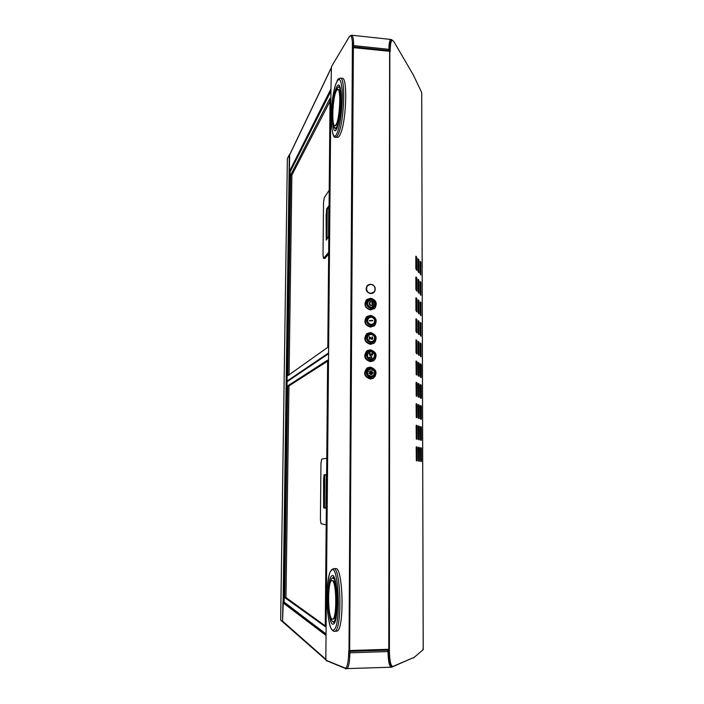 <?xml version="1.0" encoding="UTF-8"?>
<svg xmlns="http://www.w3.org/2000/svg" width="704" height="704" viewBox="0 0 704 704"><rect width="100%" height="100%" fill="white"/><g stroke="black" fill="none" stroke-linecap="round" stroke-linejoin="round"><path stroke-width="1.06" d="M330.959 89.206L325.829 658.346L326.11 660.29L345.338 668.149C346.966 667.753 348.031 663.784 348.542 656.251L348.797 650.558L389.4 649.273L389.409 652.098C389.761 661.452 390.914 666.239 392.867 666.459L414.225 657.325L423.201 649.66L421.705 92.673M421.705 92.576L413.292 74.897L393.835 41.554L392.348 40.339C391.195 40.251 390.491 43.173 390.236 49.122L389.822 50.239L389.831 49.166C390.078 43.217 390.782 40.295 391.943 40.383L392.154 40.392M419.338 448.237L419.188 447.436L418.484 447.286L418.343 448.017L418.51 461.094L419.223 461.199L419.364 460.46L419.338 448.237L418.898 461.155M421.432 448.686L421.291 447.902L420.596 447.753L420.455 448.474L420.631 461.41L421.326 461.516L421.458 460.777L421.432 448.686L421.001 461.463M417.146 426.237L417.006 425.418L416.284 425.181L416.134 425.902L416.31 439.067L417.032 439.261L417.173 438.53L417.146 426.237L416.724 439.182M419.285 426.932L418.431 425.894L418.299 426.606L418.466 439.63L419.17 439.815L419.311 439.094L419.285 426.932L418.871 439.736M421.379 427.618L420.543 426.589L420.402 427.302L420.578 440.185L421.274 440.361L421.406 439.648L421.379 427.618L420.966 440.282M417.102 404.809L416.24 403.665L416.099 404.369L416.266 417.481L416.988 417.745L417.129 417.041L417.102 404.809L416.698 417.639M419.241 405.742L418.387 404.615L418.246 405.31L418.422 418.282L419.126 418.546L419.267 417.842L419.241 405.742L418.836 418.431M421.326 406.657L421.186 405.847L420.473 405.548L420.358 406.234L420.526 419.065L421.221 419.32L421.353 418.625L421.326 406.657L420.93 419.214M417.067 383.495L416.196 382.263L416.055 382.941L416.222 396.009L416.944 396.352L417.085 395.666L417.067 383.495L416.662 396.22M419.188 384.666L418.343 383.442L418.202 384.12L418.37 397.038L419.082 397.382L419.214 396.695L419.188 384.666L418.801 397.25M421.274 385.801L421.133 384.982L420.438 384.604L420.306 385.273L420.473 398.05L421.168 398.385L421.3 397.707L421.274 385.801L420.886 398.253M417.023 362.296L416.161 360.976L416.011 361.636L416.187 374.642L416.9 375.074L417.041 374.396L417.023 362.296L416.627 374.906M419.144 363.695L418.299 362.393L418.158 363.044L418.326 375.91L419.047 376.332L419.17 375.663L419.144 363.695L418.757 376.174M416.671 257.057L416.724 270.345L415.835 268.62L415.818 256.775L415.923 256.186L416.671 257.057L415.826 256.511M418.766 259.574L418.792 272.703L417.956 271.022L417.938 259.301L418.035 258.72L418.766 259.574L417.947 259.046M420.825 262.038L420.851 275.026L420.033 273.381L420.006 261.782L420.112 261.202L420.825 262.038L420.015 261.527M416.706 277.719L416.733 291.06L415.879 289.432L415.853 277.526L415.967 276.918L416.706 277.719L415.87 277.226M418.81 280.016L418.845 293.216L418 291.614L417.982 279.84L418.088 279.242L418.81 280.016L417.991 279.541M420.869 282.269L420.904 295.328L420.086 293.753L420.059 282.102L420.165 281.503L420.869 282.269L420.068 281.802M416.75 298.487L416.777 311.898L415.914 310.358L415.897 298.39L416.011 297.766L416.75 298.487L415.914 298.038M418.862 300.564L418.889 313.834L418.053 312.321L418.026 300.476L418.132 299.86L418.862 300.564L418.044 300.133M420.922 302.597L420.957 315.726L420.13 314.239L420.103 302.518L420.218 301.91L420.922 302.597L420.121 302.183M416.794 319.361L416.838 332.851L415.958 331.39L415.932 319.361L416.055 318.727L416.794 319.361L415.958 318.974M418.906 321.218L418.933 334.558L418.097 333.133L418.07 321.226L418.185 320.593L418.906 321.218L418.088 320.839M420.974 323.039L421.027 336.239L420.182 334.831L420.156 323.048L420.27 322.423L420.974 323.039L420.174 322.67M416.838 340.349L416.882 353.91L415.994 352.537L415.976 340.446L416.099 339.794L416.838 340.349L416.002 340.014M418.95 341.986L419.003 355.397L418.141 354.05L418.114 342.082L418.229 341.44L418.95 341.986L418.141 341.651M421.027 343.578L421.08 356.849L420.235 355.52L420.2 343.684L420.323 343.042L421.027 343.578L420.226 343.262M421.221 365.059L420.394 363.774L420.253 364.426L420.42 377.15L421.115 377.564L421.247 376.904L421.221 365.059L420.842 377.406M417.19 447.77L417.05 446.97L416.319 446.811L416.178 447.55L416.346 460.777L417.076 460.882L417.217 460.126L417.19 447.77L416.75 460.83M417.05 446.97L416.258 446.882M416.671 446.97L416.812 447.77M389.4 650.839L388.969 652.071C389.321 661.434 390.474 666.222 392.436 666.433L392.48 666.433M419.188 447.436L418.414 447.357M418.818 447.445L418.959 448.237M421.291 447.902L420.534 447.823M420.922 447.902L421.062 448.686M417.006 425.418L416.196 425.278M416.627 425.418L416.768 426.237M419.144 426.131L418.361 425.99M418.766 426.131L418.915 426.941M421.238 426.818L420.464 426.694M420.869 426.826L421.01 427.618M416.962 403.982L416.152 403.797M416.583 403.99L416.733 404.818M419.091 404.923L418.299 404.747M418.722 404.932L418.862 405.75M421.186 405.847L420.402 405.671M420.816 405.856L420.957 406.666M416.918 382.659L416.099 382.422M416.539 382.668L416.689 383.504M419.047 383.838L418.246 383.61M418.678 383.847L418.818 384.674M421.133 384.982L420.341 384.762M420.763 384.991L420.904 385.81M416.874 361.451L416.046 361.161M416.504 361.46L416.645 362.314M419.003 362.859L418.194 362.578M418.634 362.868L418.774 363.704M416.812 257.963L416.302 257.074M416.442 257.981L416.451 270.054M418.906 260.462L418.405 259.591M418.537 260.489L418.554 272.43M420.957 262.918L420.455 262.055M420.596 262.935L420.614 274.754M416.856 278.608L416.337 277.737M416.478 278.626L416.486 290.805M418.95 280.896L418.449 280.034M418.59 280.914L418.598 292.961M421.01 283.14L420.508 282.286M420.649 283.158L420.658 295.073M416.891 299.367L416.381 298.505M416.522 299.385L416.522 311.661M419.003 301.435L418.493 300.582M418.634 301.453L418.642 313.606M421.062 303.459L420.561 302.614M420.693 303.477L420.71 315.498M416.935 320.232L416.416 319.378M416.566 320.25L416.566 332.631M419.047 322.08L418.537 321.235M418.678 322.098L418.678 334.347M421.115 323.893L420.614 323.048M420.746 323.902L420.754 336.028M416.979 341.211L416.46 340.366M416.601 341.22L416.601 353.716M419.091 342.83L418.581 341.994M418.722 342.848L418.722 355.203M421.168 344.423L420.658 343.596M420.798 344.432L420.798 356.655M421.08 364.232L420.288 363.959M420.71 364.241L420.851 365.068M389.822 51.322L389.822 50.239M388.969 650.813L388.969 649.352M388.969 652.071L389.409 652.098L389.831 49.166M388.758 649.37L389.629 51.286L390.227 51.542L390.227 50.195M289.45 154.986L289.626 155.76L289.159 154.959L287.364 158.717L280.667 620.118L282.515 621.764L282.955 602.378L284.082 602.536M287.364 158.717L280.667 620.127M289.326 155.734L283.096 602.483M283.272 602.527L282.533 621.746L325.961 659.912M330.933 91.01L290.171 171.653L289.23 171.767M289.626 155.76L289.397 171.67M376.174 303.257L375.54 303.732M376.2 303.406L375.54 303.899M389.629 51.286L352.572 47.564L352.81 42.83M370.33 379.034C364.206 376.904 363.07 373.278 366.934 368.148L370.374 367.118C376.631 369.398 377.67 373.085 373.49 378.18L370.33 379.034M370.401 361.645C364.461 359.682 363.229 356.145 366.696 351.032L370.445 349.782C376.508 351.894 377.652 355.494 373.877 360.589L370.401 361.645M370.462 344.344C364.698 342.505 363.378 339.055 366.511 333.978L370.506 332.526C376.394 334.497 377.634 338.008 374.22 343.077L370.462 344.344M370.524 327.105C364.918 325.389 363.528 322.01 366.362 316.985L370.568 315.348C376.297 317.187 377.617 320.619 374.528 325.653L370.524 327.105M370.594 309.945C365.13 308.326 363.678 305.026 366.247 300.054L370.638 298.232C376.218 299.974 377.599 303.327 374.792 308.317L370.594 309.945M375.179 290.215L374.158 292.186L370.656 293.63C366.353 292.371 365.156 289.775 367.074 285.824L370.286 284.258M348.982 656.234L352.396 42.786C352.141 38.306 351.49 35.974 350.469 35.798L349.298 36.749L331.443 66.651L330.95 89.126M334.585 622.266L334.409 621.474M334.822 621.808L334.822 621.104M367.541 285.34L368.931 284.574M374.616 291.491L373.595 292.714M366.872 299.455L370.533 298.32C376.112 300.054 377.494 303.406 374.686 308.396L374.07 308.933M367.013 316.422L370.471 315.418C376.2 317.258 377.511 320.69 374.422 325.723L373.78 326.225M367.18 333.45L370.41 332.596C376.297 334.558 377.529 338.07 374.123 343.138L373.472 343.605M367.382 350.557L370.339 349.844C376.402 351.956 377.546 355.555 373.78 360.642L373.129 361.046M367.602 367.734L370.278 367.162C376.526 369.45 377.564 373.138 373.384 378.224L372.759 378.567M423.21 648.252L422.673 650.118M413.591 657.932L412.746 657.958M327.017 660.862L326.339 660.871M392.181 667.022L392.709 666.45M392.058 667.066L392.63 666.442L391.45 667.198C389.365 666.679 388.212 661.47 388.001 651.57L388.678 651.429L388.652 650.126M348.955 650.584L349.026 651.394L388.881 650.126L388.802 649.37M346.122 668.747L345.382 668.774L345.497 668.298M345.409 668.149L345.382 668.774M326.955 660.836L326.471 660.449M389.224 659.727L389.673 660.607M349.026 651.394L349.448 650.61M346.016 668.712L345.426 668.149M421.722 94.169L421.714 92.805M350.249 35.825L351.613 35.209C352.924 35.578 353.602 39.037 353.628 45.593L388.934 49.333C388.951 43.102 389.699 39.82 391.16 39.486L392.577 40.348M389.787 45.109L390.157 44.572M352.792 46.737L352.73 47.485L352.792 46.737L389.743 50.644L389.682 51.295M327.818 347.31L330.044 98.252L290.69 174.997L287.83 375.672L327.818 347.31M328.671 254.047L324.852 258.456L323.523 258.377L323.013 255.455L323.532 202.321L324.271 197.657L329.252 190.212M330.062 101.2L291.896 175.085L289.071 375.1M328.689 252.349L323.523 258.377M326.102 214.447L326.251 240.134L328.495 236.588L328.768 206.686L328.627 206.149L326.586 209.053L326.357 214.465M326.955 239.272L327.237 208.604L326.357 214.421L326.436 239.923M328.75 208.71L327.237 208.604M325.274 626.648L327.642 360.131L287.734 385.862L284.706 597.555L325.274 626.648M327.694 361.126L288.966 385.898L285.974 597.538L325.283 625.891M326.207 524.762L321.094 523.776L320.417 519.719L320.971 462.994L321.728 459.034L326.806 458.286M323.585 479.899L323.629 507.426L323.761 507.962L325.855 508.182L326.313 475.42L326.172 474.637L324.078 474.769L323.585 479.899L323.629 502.779L323.893 507.373L324.438 507.848L324.746 474.901L324.192 475.35L323.849 479.899M326.278 474.91L324.746 474.901M325.987 507.848L324.438 507.848M335.122 580.36L333.194 578.002L334.013 577.544M329.798 613.659C330.554 618.094 331.496 620.734 332.622 621.579L333.159 621.764C338.351 622.934 338.114 579.022 332.974 578.09L332.614 578.01C331.285 578.195 330.238 580.897 329.454 586.115M333.186 621.764L334.171 621.632L335.694 619.177M331.954 580.624C327.518 579.744 327.492 616.836 331.971 618.974L332.438 619.133C336.978 620.154 336.794 581.601 332.288 580.703L332.957 580.694C337.471 581.592 337.665 620.136 333.106 619.115L332.464 619.124M333.775 621.746L334.435 622.503M334.233 622.767L334.664 622.116C336.169 618.974 337.058 612.26 337.33 601.973C337.242 591.747 336.318 583.977 334.558 578.679L333.643 577.016M333.634 568.674L331.672 569.615L330.299 571.78C329.032 573.654 326.735 586.775 326.99 599.72C327.07 612.779 329.454 625.794 331.153 628.549C332.543 630.608 333.643 631.532 334.444 631.312L335.113 631.11C342.461 628.452 340.824 566.421 333.634 568.674L335.711 568.647C342.971 566.394 344.634 628.399 337.225 631.057L334.479 631.312M335.79 128.242L337.242 127.01M333.106 121.326C333.494 125.734 334.224 128.022 335.306 128.198L336.688 126.966C340.974 120.595 342.602 85.976 338.554 86.97L337.005 88.502L335.324 93.465M340.49 88.942L339.451 87.129L338.624 86.979M337.77 89.417L338.342 89.47C341.898 88.598 340.481 118.985 336.714 124.643L335.43 125.743M334.858 125.69C331.382 126.377 332.631 97.196 336.362 90.737L337.709 89.408C341.255 88.537 339.838 118.923 336.081 124.59L334.858 125.69L335.482 125.743M335.878 128.251L336.354 129.008M339.786 86.513L339.284 87.058M340.437 78.153L342.32 78.329C347.477 76.982 346.526 118.131 341.053 132.334C339.856 135.678 338.712 137.342 337.621 137.333L337.542 137.324M368.535 301.092L368.544 301.083C366.916 304.172 367.805 306.231 371.219 307.261L373.859 306.222C375.575 303.125 374.704 301.039 371.246 299.974L368.544 301.083C366.907 304.181 367.796 306.24 371.21 307.27L373.437 306.592M367.998 300.256L366.942 300.898C364.258 304.911 365.262 307.701 369.952 309.276L373.639 307.586M375.329 370.357L375.311 376.2M368.694 368.694L367.664 369.028C363.757 373.006 364.426 376.042 369.679 378.154L372.698 377.115M375.39 353.038L375.373 358.855M368.421 351.481L367.426 351.886C363.88 355.898 364.654 358.882 369.75 360.818L372.97 359.621M375.443 335.799L375.426 341.59M368.271 334.321L367.233 334.822C364.003 338.853 364.866 341.766 369.811 343.57L373.217 342.197M375.496 318.63L375.478 324.394M368.13 317.249L367.074 317.83C364.135 321.851 365.068 324.702 369.882 326.383L373.437 324.852M375.549 301.532L375.531 307.278M368.878 369.688L368.887 369.688C366.45 372.874 367.145 375.135 370.964 376.482L372.962 375.927C375.522 372.759 374.871 370.471 370.99 369.063L368.887 369.688C366.441 372.874 367.127 375.144 370.955 376.482L372.53 376.165M369.494 373.534L368.852 373.419M372.874 373.463L372.759 372.178L370.304 371.747C369.486 373.27 369.934 373.956 371.642 373.806L372.909 373.437L373.032 372.442L370.445 371.668M371.985 373.463L371.501 373.886M370.19 375.003L370.242 374.202M371.782 374.343L371.659 374.95L371.545 374.246M371.483 371.105L371.994 370.779L371.483 371.105M370.172 371.202L370.04 370.506L370.172 371.202M369.336 372.214L368.834 371.694L369.336 372.214M371.034 359.058L373.226 358.38C375.54 355.212 374.818 352.977 371.061 351.683L368.764 352.431C366.564 355.608 367.321 357.817 371.034 359.058M369.706 355.08L372.24 355.238L372.68 353.69L371.958 353.082L372.17 354.842L370.938 354.015L370.137 354.966L369.926 353.003L369.345 353.83L369.706 355.08M371.87 356.919L370.198 355.828M369.327 357.676L371.65 357.43L369.327 357.676M369.107 334.91L368.658 335.254C366.67 338.413 367.479 340.569 371.087 341.722L373.463 340.912C375.549 337.762 374.774 335.579 371.122 334.374L368.667 335.254C366.687 338.404 367.497 340.56 371.096 341.722L373.014 341.229M372.011 338.941L369.415 336.679L369.406 339.275L369.776 337.269L371.571 339.284L372.293 339.31L372.803 338.325L372.302 336.934L371.862 338.941L369.415 336.688M369.019 317.768L368.579 318.138C366.793 321.27 367.646 323.374 371.149 324.456L373.674 323.523C375.566 320.399 374.73 318.27 371.184 317.134L368.597 318.129C366.802 321.262 367.655 323.365 371.158 324.447L373.234 323.875M369.477 320.971L372.865 320.69L371.791 320.214L372.293 320.663L369.477 320.971M373.129 303.142L373.19 302.905C372.24 301.347 371.061 301.083 369.662 302.113C368.887 305.061 369.926 306.073 372.786 305.14L373.19 304.515L372.478 304.832C370.19 305.58 369.354 304.77 369.978 302.412C371.105 301.585 372.046 301.796 372.803 303.037L373.199 302.896C372.372 301.479 371.281 301.145 369.899 301.893M373.762 303.882L371.738 303.477M370.137 372.61L371.457 373.507L371.782 372.618L370.128 372.61L371.351 373.569M369.204 352.132L368.746 352.44C366.555 355.617 367.312 357.826 371.017 359.066L372.786 358.662M372.592 337.234L372.02 336.864M372.583 339.038L372.583 337.242M369.776 337.269L369.758 339.284M370.005 353.338L369.706 353.91M369.846 354.763L369.697 353.918M370.718 354.86L370.128 354.974M371.518 354.825L370.938 354.024M371.95 354.966L371.51 354.825M372.539 353.426L371.958 353.091M372.75 354.147L372.671 353.698M372.53 354.992L372.742 354.288M371.078 354.807L370.718 355.247M371.642 357.755L369.336 357.359M372.293 320.663L369.477 320.549M372.865 320.69L371.8 320.223M371.914 375.038L371.774 374.343M371.712 371.342L371.756 370.55M370.401 371.298L370.058 370.498M369.477 372.214L368.852 371.686M372.539 305.36L372.856 304.251M372.275 305.008C370.049 305.474 369.283 304.603 369.97 302.421L370.172 302.236M371.906 293.515L373.261 292.864M289.925 171.626L283.826 602.545M349.659 650.602L353.373 47.458M326.04 634.858L330.959 89.082M388.652 651.473L389.321 660.299L391.547 665.94M388.001 650.153L388.001 651.57L349.906 652.793L349.914 651.358M346.262 668.738L346.57 668.8C348.568 668.034 349.686 662.702 349.906 652.793L348.823 652.678M282.946 621.474L325.873 659.358M283.263 602.967L326.031 635.439M283.914 602.545L326.031 634.269M289.582 155.056L331.17 68.138M289.397 171.538L330.959 88.889M388.934 50.556L388.934 49.333L389.532 50.626M352.616 45.874L353.628 45.593L353.619 46.825M389.532 49.597L389.928 44.088L391.741 40.436M287.091 381.075L328.566 352.95M330.933 91.062L290.066 171.899L287.047 380.811L290.154 171.776M330.924 91.142L290.048 171.987M323.682 258.28L325.01 258.359M290.638 175.384L291.843 175.472M290.69 174.997L291.896 175.085M328.557 353.734L287.082 381.691L284.134 602.571M283.967 602.281L326.031 633.899M287.082 381.691L283.914 601.92L326.031 634.102M328.566 353.54L287.258 381.418M324.078 474.769L326.251 474.786M323.761 507.962L325.97 507.962M284.75 597.916L286.018 597.898M284.706 597.555L285.974 597.538M287.681 386.206L288.913 386.241M287.734 385.862L288.966 385.898M331.654 576.066C325.97 579.814 327.774 628.408 333.564 623.946C339.645 621.218 337.445 569.378 331.654 576.066M333.626 577.016L332.367 578.054M332.913 621.729L334.189 622.767M331.434 570.407C338.615 561.783 341.405 626.586 333.802 629.816C326.612 635.026 324.43 575.212 331.434 570.407M335.746 89.302C330.282 105.362 332.05 143.431 337.603 126.482C340.234 117.374 341.405 106.638 341.114 94.274C340.208 83.882 338.422 82.227 335.746 89.302M339.601 86.187L338.51 86.97M335.095 128.154L336.116 129.29M336.178 129.298L337.621 126.254C340.067 117.955 341.246 107.818 341.15 95.867C340.534 85.149 339.178 85.958 339.337 85.941L339.636 86.196M337.621 137.333L335.676 137.166C333.67 138.635 332.218 133.593 331.311 122.038C331.179 107.879 332.587 95.436 335.544 84.718C338.818 77.15 337.33 79.622 340.34 78.135C345.453 76.789 344.502 117.946 339.073 132.158C337.894 135.511 336.758 137.174 335.676 137.166L335.579 137.157M335.526 84.92C338.844 76.041 341.07 78.056 342.206 90.957C342.901 103.497 340.78 122.646 337.832 131.032C330.942 151.791 328.794 104.834 335.526 84.92M371.21 307.322C375.91 305.078 375.918 302.614 371.237 299.922C366.546 299.517 366.511 307.278 371.21 307.322M371.043 299.218L368.095 300.194C365.49 304.093 366.467 306.803 371.008 308.326L374.686 306.574C376.297 302.817 375.1 300.37 371.114 299.226M373.842 376.358C376.341 372.354 375.329 369.653 370.806 368.236L368.799 368.641C364.998 372.504 365.649 375.461 370.753 377.502L373.842 376.358C376.314 372.39 375.302 369.679 370.823 368.245M370.955 376.543C375.69 376.869 375.707 368.984 370.982 369.01C366.247 368.676 366.212 376.578 370.955 376.543M371.017 359.128C375.742 359.471 375.769 351.622 371.052 351.63C366.326 351.27 366.291 359.137 371.017 359.128M370.814 360.096L374.097 358.785C376.306 354.851 375.241 352.22 370.894 350.874L368.57 351.419C365.121 355.318 365.869 358.213 370.814 360.096M370.85 350.874L367.426 351.886M371.087 341.783C375.795 342.144 375.822 334.33 371.114 334.321C366.397 333.942 366.362 341.783 371.087 341.783M370.885 342.769L374.317 341.29C376.297 337.418 375.179 334.849 370.964 333.582L368.377 334.277C365.244 338.193 366.08 341.018 370.885 342.769M370.92 333.582L367.233 334.822M371.149 324.518C375.848 324.896 375.874 317.108 371.175 317.082C366.476 316.694 366.441 324.491 371.149 324.518M370.982 316.369L368.218 317.205C365.367 321.112 366.274 323.884 370.946 325.512L374.51 323.893C376.297 320.074 375.135 317.566 371.043 316.369M370.779 293.427C366.423 292.09 365.314 289.467 367.462 285.569L370.814 284.258C374.959 285.446 376.147 287.962 374.405 291.79L370.779 293.427M370.85 284.39C376.455 284.469 376.429 293.718 370.814 293.225C365.2 293.163 365.235 283.888 370.85 284.39M423.218 649.634L421.714 92.638M389.321 660.299L388.678 651.446M388.678 650.126L388.678 651.429M345.831 668.642L391.415 667.198M326.762 660.757L345.365 668.439M392.515 666.794L409.781 659.243M331.188 67.918L289.555 154.968M391.09 39.477L351.683 35.209M389.558 49.711L389.558 50.626M389.928 44.088L389.558 49.658M332.614 578.01L333.194 578.002M334.638 578.882L333.995 578.398M335.227 620.778L334.594 621.289M337.11 127.582L336.486 127.987M335.306 128.198L335.852 128.251M340.252 87.886L339.812 87.472M374.686 306.574C376.323 302.764 375.118 300.309 371.078 299.209L366.942 300.898M370.806 368.236L367.664 369.028M374.097 358.785C376.332 354.816 375.258 352.185 370.876 350.865M374.317 341.29C376.323 337.374 375.197 334.805 370.946 333.573M374.51 323.893C376.323 320.03 375.153 317.513 371.008 316.36L367.074 317.83M374.405 291.79C376.156 287.945 374.959 285.437 370.823 284.258L366.986 285.93"/></g></svg>
